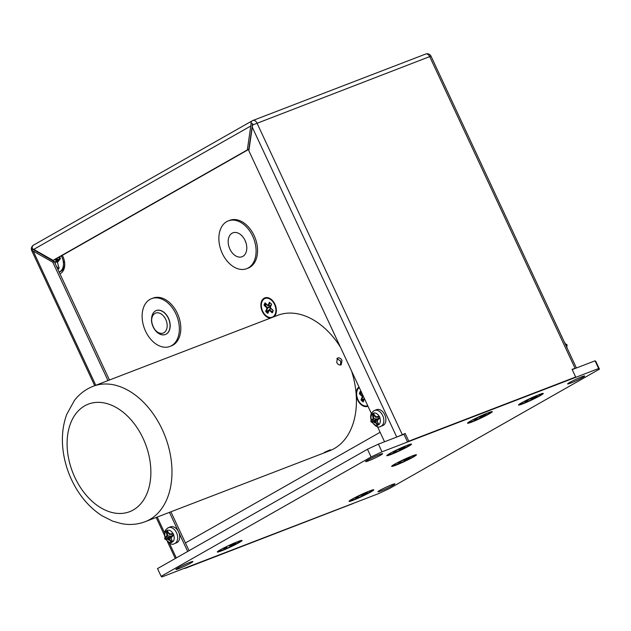 <?xml version="1.0" encoding="UTF-8"?>
<svg xmlns="http://www.w3.org/2000/svg" width="631" height="631" viewBox="0 0 631 631"><rect width="100%" height="100%" fill="white"/><g stroke="black" fill="none" stroke-linecap="round" stroke-linejoin="round"><path stroke-width="0.95" d="M245.049 240.411A12.801 8.676 -111 0 0 232.894 232.839A12.801 8.676 -111 0 0 229.921 249.158A12.801 8.676 -111 0 0 242.075 256.73A12.801 8.676 -111 0 0 245.049 240.411M245.041 240.395A12.801 8.676 -111 0 0 246.027 242.967A12.801 8.676 -111 0 0 246.035 242.982M222.357 253.528A25.603 17.352 -111 0 0 246.674 268.68A25.603 17.352 -111 0 0 252.613 236.041A25.603 17.352 -111 0 0 228.296 220.889A25.603 17.352 -111 0 0 222.357 253.528M359.142 387.292A10.664 7.233 -111 0 0 358.069 388.791M364.647 405.899A10.664 7.233 -111 0 0 367.952 406.183M367.968 406.222A10.664 7.233 69 0 1 367.763 406.309A10.664 7.233 69 0 1 357.54 399.802A10.664 7.233 69 0 1 359 386.992M265.241 297.745A10.664 7.233 -111 0 0 265.004 297.871A10.664 7.233 -111 0 0 262.748 300.285M269.327 317.393A10.664 7.233 -111 0 0 271.267 317.795M270.391 318.134A10.664 7.233 69 0 1 261.55 309.521A10.664 7.233 69 0 1 264.121 298.203A10.664 7.233 69 0 1 264.791 297.887A10.664 7.233 69 0 1 274.753 303.858A10.664 7.233 69 0 1 274.193 316.667M228.296 220.889L229.763 220.329A25.603 17.352 69 0 1 254.127 235.592A25.603 17.352 69 0 1 248.133 268.12L246.674 268.68M151.55 298.66L153.017 298.1A25.603 17.352 69 0 1 177.382 313.37A25.603 17.352 69 0 1 171.387 345.891L169.928 346.451A25.603 17.352 -111 0 0 179.322 327.363A25.603 17.352 -111 0 0 151.55 298.66A25.603 17.352 -111 0 0 142.156 317.756A25.603 17.352 -111 0 0 169.928 346.451M62.319 255.358A13.653 9.252 69 0 1 62.895 256.494A13.653 9.252 69 0 1 64.662 262.961A13.653 9.252 69 0 1 59.906 273.751M44.919 256.438A13.653 9.252 69 0 1 44.975 255.839M252.566 125.088L252.124 125.254M37.379 252.226L37.458 251.635M408.525 446.283A13.653 1.025 -25 0 1 394.604 453.042A13.653 1.025 -25 0 1 386.779 455.574A13.653 1.025 -25 0 1 389.784 453.492A13.653 1.025 -25 0 1 402.83 447.111A13.653 1.025 -25 0 1 411.459 444.066A13.653 1.025 -25 0 1 408.525 446.283M370.783 491.975A13.653 1.025 -25 0 1 356.862 498.735A13.653 1.025 -25 0 1 349.038 501.259A13.653 1.025 -25 0 1 352.043 499.176A13.653 1.025 -25 0 1 365.089 492.803A13.653 1.025 -25 0 1 373.718 489.751A13.653 1.025 -25 0 1 370.783 491.975M413.415 456.97A13.653 1.025 -25 0 1 399.494 463.73A13.653 1.025 -25 0 1 391.67 466.254A13.653 1.025 -25 0 1 394.675 464.171A13.653 1.025 -25 0 1 407.721 457.79A13.653 1.025 -25 0 1 416.35 454.746A13.653 1.025 -25 0 1 413.415 456.97M489.309 413.826A13.653 1.025 -25 0 1 475.388 420.585A13.653 1.025 -25 0 1 467.563 423.117A13.653 1.025 -25 0 1 470.568 421.035A13.653 1.025 -25 0 1 483.614 414.654A13.653 1.025 -25 0 1 492.243 411.609A13.653 1.025 -25 0 1 489.309 413.826M239.031 542.636A13.653 1.025 -25 0 1 225.109 549.396A13.653 1.025 -25 0 1 217.293 551.92A13.653 1.025 -25 0 1 220.29 549.838A13.653 1.025 -25 0 1 233.336 543.457A13.653 1.025 -25 0 1 241.965 540.412A13.653 1.025 -25 0 1 239.031 542.636M540.27 395.629A13.653 1.025 -25 0 1 526.349 402.389A13.653 1.025 -25 0 1 518.532 404.913A13.653 1.025 -25 0 1 521.537 402.83A13.653 1.025 -25 0 1 534.575 396.449A13.653 1.025 -25 0 1 543.212 393.405A13.653 1.025 -25 0 1 540.27 395.629M392.868 485.342A9.386 0.702 -25 0 1 383.593 489.861A9.386 0.702 -25 0 1 377.922 491.786A9.386 0.702 -25 0 1 379.988 490.295A9.386 0.702 -25 0 1 389.256 485.783A9.386 0.702 -25 0 1 394.935 483.851A9.386 0.702 -25 0 1 392.868 485.342M380.58 455.172A9.386 0.702 -25 0 1 371.312 459.683A9.386 0.702 -25 0 1 365.633 461.616A9.386 0.702 -25 0 1 367.699 460.125A9.386 0.702 -25 0 1 376.967 455.606A9.386 0.702 -25 0 1 382.646 453.681A9.386 0.702 -25 0 1 380.58 455.172M190.846 563.018A9.386 0.702 -25 0 1 181.578 567.537A9.386 0.702 -25 0 1 175.899 569.462A9.386 0.702 -25 0 1 177.966 567.971A9.386 0.702 -25 0 1 187.241 563.459A9.386 0.702 -25 0 1 192.912 561.527A9.386 0.702 -25 0 1 190.846 563.018M582.594 377.488A9.386 0.702 -25 0 1 573.327 382.007A9.386 0.702 -25 0 1 567.648 383.932A9.386 0.702 -25 0 1 569.714 382.441A9.386 0.702 -25 0 1 578.982 377.93A9.386 0.702 -25 0 1 584.661 376.005A9.386 0.702 -25 0 1 582.594 377.488M598.653 368.528L599.45 369.151L595.853 361.437L595.057 360.814L598.653 368.528L382 451.828L378.403 444.121L367.487 449.248L371.083 456.962L382 451.828M599.45 369.151L389.485 488.504L378.568 493.631L161.907 576.939L161.118 576.316L371.083 456.962M595.057 360.814L572.207 369.6M403.966 434.286L378.403 444.121M161.118 576.316L157.521 568.602L367.487 449.248M59.093 272.016A11.737 7.951 -111 0 0 59.156 271.985A11.737 7.951 -111 0 0 61.901 257.085A11.737 7.951 -111 0 0 61.31 255.926M46.489 256.683A11.737 7.951 -111 0 0 46.434 257.282M57.776 257.937L59.653 257.685L60.268 258.331A8.779 5.955 -111 0 0 60.15 258.079A8.779 5.955 -111 0 0 60.032 257.827L59.961 257.905A8.408 5.703 69 0 1 60.079 258.142A8.408 5.703 69 0 1 60.19 258.387L57.326 262.228L58.352 259.704L56.38 258.734M60.418 258.111L60.174 258.797L60.387 258.142L59.417 257.385L58.541 257.503M57.484 262.457L58.991 268.143L57.484 262.457L60.174 258.797M57.129 267.812L57.839 268.798L58.155 268.538L56.175 265.761M59.133 267.236L58.155 268.538L58.478 269.058A8.779 5.955 -111 0 0 58.809 268.877L58.793 268.49M55.047 263.34L58.257 259.854M54.313 261.762L58.233 259.814M60.142 258.331L58.352 259.704M54.613 259.735L58.131 259.83M63.439 262.922A5.08 3.439 -111 0 0 64.338 260.8M59.156 271.985L60.331 271.535A11.737 7.951 -111 0 0 64.622 262.559M151.448 320.154A12.801 8.676 -111 0 0 165.338 334.509A12.801 8.676 -111 0 0 170.031 324.957A12.801 8.676 -111 0 0 156.149 310.61M390.408 453.145A11.737 0.876 155 0 0 388.428 454.651A11.737 0.876 155 0 0 395.527 452.246A11.737 0.876 155 0 0 407.113 446.598A11.737 0.876 155 0 0 409.7 444.737A11.737 0.876 155 0 0 407.263 445.281M393.263 451.883L393.208 451.914A8.779 0.655 155 0 0 393.034 452.009A8.779 0.655 155 0 0 392.876 452.104L392.585 452.056M404.629 447.418L404.921 447.474A8.779 0.655 155 0 0 405.086 447.379A8.779 0.655 155 0 0 405.252 447.284L405.394 447.134M392.987 452.048L395.858 451.197L393.618 452.656M395.858 451.197L396.189 450.621M394.572 452.08L394.17 452.261M399.297 449.879L404.187 447.56L399.044 449.398M403.312 447.158L392.963 451.906M404.581 447.379L404.187 447.56M405.189 447.229L401.592 448.065M402.262 448.191L404.455 446.661A8.779 0.655 155 0 0 404.077 446.811L404.195 446.567M220.913 549.491A11.737 0.876 155 0 0 218.933 551.005A11.737 0.876 155 0 0 226.032 548.591A11.737 0.876 155 0 0 237.619 542.944A11.737 0.876 155 0 0 240.206 541.082A11.737 0.876 155 0 0 237.777 541.627M223.768 548.236L223.745 548.252A8.779 0.655 155 0 0 223.548 548.363A8.779 0.655 155 0 0 223.382 548.449L223.09 548.41M235.142 543.764L235.426 543.819A8.779 0.655 155 0 0 235.592 543.725A8.779 0.655 155 0 0 235.757 543.63L235.907 543.48M223.492 548.394L226.371 547.55L224.123 549.009M226.371 547.55L226.695 546.967M225.078 548.426L224.683 548.615M229.802 546.225L234.7 543.914L229.558 545.744M235.694 543.575L232.105 544.411M522.16 402.483A11.737 0.876 155 0 0 520.181 403.998A11.737 0.876 155 0 0 527.279 401.584A11.737 0.876 155 0 0 538.866 395.945A11.737 0.876 155 0 0 541.445 394.075A11.737 0.876 155 0 0 539.016 394.62M536.942 396.568L534.015 397.53L536.208 396.008A8.779 0.655 155 0 0 535.822 396.15L524.96 401.261A8.779 0.655 155 0 0 524.787 401.355A8.779 0.655 155 0 0 524.629 401.45L524.337 401.403M536.382 396.757L536.665 396.812A8.779 0.655 155 0 0 536.839 396.718A8.779 0.655 155 0 0 537.005 396.631L537.147 396.473M524.732 401.387L527.611 400.543L525.371 402.002M527.611 400.543L527.934 399.959M531.05 399.218L535.94 396.907L530.797 398.745M524.96 401.261L525.71 400.89M536.334 396.718L535.94 396.907M534.015 397.53L536.76 396.497M533.952 397.554L533.345 397.404M352.666 498.829A11.737 0.876 155 0 0 350.686 500.344A11.737 0.876 155 0 0 357.785 497.938A11.737 0.876 155 0 0 369.372 492.29A11.737 0.876 155 0 0 371.959 490.429A11.737 0.876 155 0 0 369.529 490.965M355.521 497.575L355.466 497.607A8.779 0.655 155 0 0 355.3 497.701A8.779 0.655 155 0 0 355.135 497.796L354.843 497.749M366.887 493.103L367.179 493.166A8.779 0.655 155 0 0 367.345 493.071A8.779 0.655 155 0 0 367.51 492.977L367.66 492.819M355.245 497.733L358.116 496.889L355.876 498.348M358.116 496.889L358.447 496.313M356.823 497.741L356.428 497.954M361.555 495.572L366.445 493.253L361.303 495.09M365.57 492.85L355.466 497.607M366.84 493.063L366.445 493.253M367.447 492.921L363.858 493.75M364.521 493.884L366.714 492.354A8.779 0.655 155 0 0 366.335 492.503L366.453 492.251M395.298 463.824A11.737 0.876 155 0 0 393.318 465.339A11.737 0.876 155 0 0 397.002 464.329A11.737 0.876 155 0 0 408.549 459.123A11.737 0.876 155 0 0 414.591 455.416A11.737 0.876 155 0 0 412.161 455.961M410.079 457.909L407.161 458.871L409.353 457.349A8.779 0.655 155 0 0 409.164 457.42A8.779 0.655 155 0 0 408.967 457.499L409.085 457.246M409.472 458.059L403.943 460.086M404.187 460.559L409.085 458.248M409.527 458.098L409.811 458.161A8.779 0.655 155 0 0 410.142 457.972L410.292 457.814M407.161 458.871L409.905 457.838M407.098 458.903L406.49 458.745M397.877 462.728L400.748 461.884L398.508 463.343M400.748 461.884L401.079 461.3M408.202 457.846L398.098 462.602A8.779 0.655 155 0 0 397.767 462.791L397.475 462.744M471.191 420.68A11.737 0.876 155 0 0 469.212 422.194A11.737 0.876 155 0 0 472.887 421.192A11.737 0.876 155 0 0 484.442 415.979A11.737 0.876 155 0 0 490.484 412.28A11.737 0.876 155 0 0 488.047 412.824M485.973 414.772L483.046 415.734L485.239 414.204A8.779 0.655 155 0 0 485.05 414.275A8.779 0.655 155 0 0 484.86 414.354L484.979 414.11M485.365 414.914L479.828 416.941M480.081 417.422L484.971 415.103M485.413 414.961L485.704 415.017A8.779 0.655 155 0 0 486.036 414.827L486.178 414.677M483.046 415.734L485.799 414.701M482.983 415.758L482.384 415.6M475.348 419.591L474.954 419.804M473.771 419.591L476.642 418.739L474.402 420.199M476.642 418.739L476.973 418.164M484.095 414.701L473.991 419.457A8.779 0.655 155 0 0 473.66 419.647L473.368 419.599M380.706 426.375A8.534 5.782 -111 0 0 381.234 426.122A8.534 5.782 -111 0 0 382.701 415.529A8.534 5.782 -111 0 0 374.577 410.442C370.626 412.729 369.648 416.428 371.643 421.54C375.295 426.556 378.316 428.173 380.706 426.375L382.749 425.586A8.534 5.782 -111 0 0 383.285 425.333A8.534 5.782 -111 0 0 384.918 415.143A8.534 5.782 -111 0 0 376.62 409.653L374.577 410.442A8.534 5.782 -111 0 0 374.041 410.694M373.639 413.747A8.534 5.782 -111 0 0 373.97 418.755M374.483 420.175A8.534 5.782 -111 0 0 375.059 421.334M373.031 413.92A20.649 18.244 -102.4 0 0 373.623 417.785L373.489 418.779L373.623 417.785L373.095 417.903L373.489 418.779A20.649 7.627 -20.3 0 0 372.101 420.625L371.549 420.569L372.4 422.092A21.068 4.78 -29.5 0 0 374.546 421.776L375.027 422.052A21.068 18.086 38 0 0 376.865 424.229M377.89 425.215L378.766 424.387A21.068 11.224 -106.3 0 1 377.18 420.83L379.823 417.746L379.759 416.854L378.86 416.263A21.068 2.611 172.8 0 0 375.737 416.957L375.248 416.681A21.068 10.695 -128.9 0 1 373.615 413.329L372.503 413.652M378.86 416.263L379.128 416.634A20.649 2.556 -7.2 0 0 376.068 417.312L375.737 416.957M379.657 417.967L377.22 419.789L377.086 420.79A20.649 11.003 73.7 0 0 378.639 424.277M377.259 420.238L377.22 419.789M378.024 424.631A20.649 17.723 -142 0 1 375.461 421.713L375.027 422.052M375.461 421.713L374.64 421.256L374.546 421.776M374.64 421.256A20.649 4.685 150.5 0 1 372.542 421.563L372.4 422.092M375.248 416.681L376.068 417.312M373.016 418.503A21.068 7.777 159.7 0 0 371.604 420.388M372.59 415.056A21.068 18.614 77.6 0 0 373.095 417.903M373.962 418.755L377.417 418.874L374.932 421.011M373.726 420.546L376.825 419.031M375.831 421.54L377.07 420.94M174.527 543.567A8.534 5.782 -111 0 0 175.063 543.315A8.534 5.782 -111 0 0 176.522 532.73A8.534 5.782 -111 0 0 168.406 527.642C164.454 529.93 163.476 533.629 165.472 538.74C169.124 543.756 172.137 545.365 174.527 543.567L176.577 542.786A8.534 5.782 -111 0 0 177.106 542.534A8.534 5.782 -111 0 0 178.747 532.343A8.534 5.782 -111 0 0 170.449 526.853L168.406 527.642A8.534 5.782 -111 0 0 167.87 527.895M167.467 530.939A8.534 5.782 -111 0 0 167.791 535.956L171.246 536.074L168.761 538.211M168.311 537.375A8.534 5.782 -111 0 0 168.887 538.535M167.444 534.946L167.31 535.979L167.452 534.978L166.844 535.703L167.31 535.979A20.649 7.627 -20.3 0 0 165.929 537.825L165.377 537.77L166.229 539.292A21.068 4.78 -29.5 0 0 168.374 538.977L168.856 539.253A21.068 18.086 38 0 0 170.685 541.43M171.719 542.415L172.594 541.587A21.068 11.224 -106.3 0 1 171.009 538.03L173.651 534.946L173.588 534.055L172.689 533.463A21.068 2.611 172.8 0 0 169.558 534.157L169.076 533.881A21.068 10.695 -128.9 0 1 167.436 530.529L166.332 530.852M172.689 533.463L172.957 533.834A20.649 2.556 -7.2 0 0 169.889 534.512L169.558 534.157M173.486 535.167L171.048 536.989L170.914 537.991A20.649 11.003 73.7 0 0 172.468 541.477M171.088 537.431L173.391 534.772M171.853 541.832A20.649 17.723 -142 0 1 169.282 538.913L168.856 539.253M169.282 538.913L168.469 538.456L168.374 538.977M168.469 538.456A20.649 4.685 150.5 0 1 166.371 538.764L166.229 539.292M169.076 533.881L169.889 534.512M166.844 535.703A21.068 7.777 159.7 0 0 165.432 537.588M166.418 532.256A21.068 18.614 77.6 0 0 166.923 535.104M167.554 537.746L170.654 536.232M169.652 538.732L170.898 538.14M324.295 452.419L330.392 449.745L324.295 452.419M336.93 358.566L340.74 361.113L340.511 365.026L340.74 361.113L336.844 358.582M342.002 360.396L341.205 364.781C339.478 365.436 337.987 364.647 336.733 362.423L337.411 358.108C339.17 357.438 340.701 358.203 342.002 360.396M145.264 521.663A72.533 49.171 -111 0 0 165.125 436.321A72.533 49.171 -111 0 0 93.199 386.259C85.706 389.209 79.435 393.949 74.395 400.488L66.783 414.275C62.516 425.87 61.357 438.49 63.305 452.143C64.677 461.647 67.422 470.829 71.548 479.686C78.907 495.311 89.066 507.348 102.025 515.787L112.752 521.174L121.68 523.683C129.828 525.181 137.692 524.511 145.264 521.663L329.713 450.739A72.533 49.171 -111 0 0 351.57 371.06M340.338 346.963A72.533 49.171 -111 0 0 277.648 315.342L93.199 386.259M361.366 400.527L361.579 399.904L361.019 399.817L361.366 400.527L363.117 401.545L362.628 401.695M363.196 395.992L362.722 396.158L359.741 392.955L359.449 393.886L361.823 393.042M361.389 392.49L360.546 392.679L360.695 393.247M364.387 398.54L363.117 401.545L364.363 398.484L362.383 399.628L362.533 400.204L363.969 399.455M361.618 392.6L360.451 391.425L359.41 393.129M367.699 405.646A10.025 6.799 69 0 1 359.078 401.663A10.025 6.799 69 0 1 357.304 390.195A10.025 6.799 69 0 1 359.276 387.568M359.985 391.717L360.443 391.599M266.053 312.022L266.266 311.399L265.698 311.312L266.053 312.022L267.804 313.039M270.423 306.595L267.402 307.644L264.428 304.45L264.137 305.38L266.661 304.528M266.069 303.984L265.233 304.166L265.383 304.741M270.1 305.68L270.612 306.138M269.066 309.931L267.071 311.122L267.221 311.698L268.656 310.949M270.565 308.157L269.658 309.371M268.001 305.672L265.138 302.912L264.097 304.623M271.456 304.11L269.342 302.352L269.918 302.494L269.342 302.352L268.025 305.593L265.138 302.912M272.6 312.392L273.105 310.31L270.218 307.628L271.535 304.387L271.188 303.669M273.136 311.067L273.144 310.491M267.891 313.347L269.216 310.097L272.103 312.779L272.56 312.487M261.983 301.689A10.025 6.799 69 0 1 270.257 299.299A10.025 6.799 69 0 1 275.558 313.094A10.025 6.799 69 0 1 265.974 315.65A10.025 6.799 69 0 1 261.983 301.689M264.673 303.211L265.13 303.093M272.718 312.116L269.271 309.632L267.307 313.189M267.804 313.031L269.106 309.939M156.22 310.586A12.801 8.676 -111 0 0 153.294 326.819A12.801 8.676 -111 0 0 165.109 334.58M165.48 334.446A12.801 8.676 -111 0 0 168.477 318.19A12.801 8.676 -111 0 0 156.291 310.555M153.096 326.661A10.664 7.233 69 0 1 154.926 313.426A10.664 7.233 69 0 1 165.748 319.467A10.664 7.233 69 0 1 163.918 332.703A10.664 7.233 69 0 1 153.096 326.661M186.121 567.632L184.765 568.152M184.899 568.452L353.052 503.562L186.161 567.734M33.664 249.513A1.846 0.86 7.9 0 0 33.688 249.758L54.266 261.66L52.799 262.22L31.984 250.412A4.133 1.917 -172.1 0 1 31.629 250.018L33.372 249.348M397.522 436.762L405.181 433.473L408.778 441.187L407.516 441.905L574.399 377.732L575.661 377.015L572.072 369.301L575.937 368.165M252.574 123.873L248.788 149.358L247.32 149.918L251.059 124.149A4.133 2.358 -60.8 0 1 251.359 123.392A2.13 1.443 69 0 1 252.163 123.566A2.13 1.443 69 0 1 252.889 124.244A4.133 2.358 119.2 0 0 252.589 125.009L248.851 150.777L371.367 413.502M574.368 368.772L572.159 369.498M405.181 433.473L399.092 436.163M31.629 250.018A2.13 1.443 69 0 1 31.55 248.969A2.13 1.443 69 0 1 31.881 248.149A4.133 1.917 7.9 0 0 32.244 248.543L53.059 260.351L54.518 259.791L248.788 149.358M377.48 426.619L384.539 441.755M187.675 551.462L169.447 512.364M107.988 380.572L52.799 262.22M53.059 260.351L247.32 149.918M54.266 261.66L109.455 380.012M170.906 511.804L189.04 550.682M407.516 441.905L403.919 434.191M575.661 377.015L408.778 441.187M373.828 420.53A2.067 1.404 -111 0 0 373.434 419.804M374.554 421.65A0.655 0.45 -111 0 0 374.893 422.904A0.655 0.45 -111 0 0 375.224 422.305M373.915 415.766A2.067 1.404 -111 0 0 374.396 415.64M375.768 417.075A0.655 0.45 -111 0 0 375.169 415.955A0.655 0.45 -111 0 0 375.2 416.728M167.657 537.73A2.067 1.404 -111 0 0 167.262 537.005M168.374 538.85A0.655 0.45 -111 0 0 168.714 540.104A0.655 0.45 -111 0 0 169.053 539.505M167.743 532.966A2.067 1.404 -111 0 0 168.217 532.84M169.589 534.268A0.655 0.45 -111 0 0 168.998 533.156A0.655 0.45 -111 0 0 169.029 533.929M380.122 432.274L185.427 542.952M57.839 268.798L58.478 269.058M52.199 259.869L51.837 260.303M60.032 257.827L59.417 257.385M60.229 259.144L60.268 258.331M58.809 268.877L58.991 268.143M52.207 260.516L52.57 260.075M404.132 447.852L404.921 447.474M394.052 452.577L394.848 452.214M393.989 451.536L393.208 451.914M396.158 450.826L394.028 451.528M403.493 447.071L401.789 448.176M232.776 544.537L235.118 543.015M234.637 544.198L235.426 543.819M224.557 548.931L225.362 548.56M226.663 547.172L224.533 547.874M234.006 543.417L232.295 544.529M535.885 397.191L536.665 396.812M525.804 401.923L526.601 401.553M535.822 396.15L535.025 396.52M527.91 400.164L525.773 400.866M535.246 396.41L533.542 397.522M366.39 493.545L367.179 493.166M356.31 498.269L357.107 497.898M358.416 496.518L356.286 497.22M365.751 492.756L364.048 493.868M398.887 462.223L398.098 462.602M409.022 458.532L409.811 458.161M398.942 463.264L399.746 462.894M408.391 457.751L406.68 458.863M401.048 461.506L398.918 462.207M474.772 419.079L473.991 419.457M474.764 419.087L484.056 414.717M484.916 415.395L485.704 415.017M474.835 420.12L475.632 419.757M484.277 414.606L482.573 415.719M476.941 418.369L474.812 419.071M372.219 420.435A8.534 5.782 -111 0 0 372.582 421.279A8.534 5.782 -111 0 0 372.708 421.555M371.864 414.362A6.452 4.37 -111 0 0 371.549 420.569M379.128 416.255A6.452 4.37 -111 0 0 373.481 413.1M373.647 413.573A20.649 10.482 51.1 0 0 375.248 416.854M378.868 424.663A6.452 4.37 -111 0 0 379.823 417.746M372.243 422.06A6.452 4.37 -111 0 0 377.235 425.357M166.048 537.636A8.534 5.782 -111 0 0 166.41 538.48A8.534 5.782 -111 0 0 166.537 538.756M165.693 531.562A6.452 4.37 -111 0 0 165.369 537.77M172.957 533.455A6.452 4.37 -111 0 0 167.31 530.3M167.475 530.774A20.649 10.482 51.1 0 0 169.076 534.055M167.452 534.978A20.649 18.244 -102.4 0 1 166.86 531.121M172.697 541.863A6.452 4.37 -111 0 0 173.651 534.946M166.071 539.26A6.452 4.37 -111 0 0 171.064 542.557M74.829 477.32A57.602 39.043 69 0 1 105.038 403.114A57.602 39.043 69 0 1 147.078 493.276A57.602 39.043 69 0 1 74.829 477.32M360.829 391.969L359.741 392.955M361.729 400.48L362.533 400.204L363.353 400.961M362.383 399.628L361.579 399.904L362.872 396.733L362.722 396.158L362.336 396.568L363.448 396.528M359.449 393.886L362.336 396.568L361.019 399.817M361.539 392.427L360.451 391.425M363.211 401.852L364.473 398.729M363.275 401.166L362.801 401.482M265.517 303.464L264.428 304.45M266.416 311.974L267.221 311.698L268.041 312.455M267.071 311.122L266.266 311.399L267.56 308.22L267.402 307.644L267.023 308.062L270.123 307.329M264.137 305.38L267.023 308.062L265.698 311.312M270.888 305.451L268.561 305.759L269.989 302.565M268.561 305.759L268.025 305.593L268.561 305.759M273.176 310.657L270.115 307.36A0.426 0.426 0 0 0 270.218 307.833L273.081 310.389M271.433 304.047L270.115 307.36L271.425 304.245M267.954 312.66L267.489 312.968M270.944 308.504L269.271 309.632A0.426 0.426 0 0 0 269.114 309.821L271.117 308.669M270.983 308.535L269.398 309.6M34.555 250.01L34.957 250.87M425.381 54.187A4.267 2.895 69 0 1 425.649 54.061A4.267 2.895 69 0 1 427.692 54.298A4.267 2.895 69 0 1 429.711 56.601L431.044 56.254A4.267 4.267 0 0 0 425.649 54.061L252.905 120.482A4.267 2.895 -111 0 0 252.637 120.608A4.267 3.123 60.4 0 0 252.329 120.75A4.267 3.123 60.4 0 0 251.099 122.532A4.267 3.123 60.4 0 0 251.059 124.149M402.255 434.601L256.967 123.021A4.267 2.895 -111 0 0 254.956 120.718A4.267 2.895 -111 0 0 252.905 120.482A4.267 4.267 0 0 0 252.329 120.75L33.506 245.143A4.267 4.267 0 0 0 31.747 250.657L31.984 250.412M176.294 557.93L169.376 543.102M164.557 532.777L157.229 517.065M95.778 385.273L33.325 251.343M32.244 248.543A4.267 3.123 -119.6 0 1 32.276 246.918A4.267 3.123 -119.6 0 1 33.506 245.143M33.585 249.466L250.617 126.097M252.589 125.009L429.711 56.601L574.999 368.181M252.148 126.949L396.749 437.062M393.689 452.474L395.929 451.165M402.199 448.215L405.015 447.158M393.981 451.544L403.296 447.174M224.194 548.82L226.434 547.511M232.713 544.561L235.521 543.504M525.442 401.813L527.682 400.504M525.726 400.89L535.041 396.513M365.554 492.858L355.221 497.599M355.947 498.167L358.187 496.849M364.458 493.907L367.274 492.85M398.579 463.154L400.819 461.845M398.871 462.231L408.186 457.854M474.473 420.017L476.713 418.708M379.562 417.572L377.22 419.796L377.03 420.838L378.608 424.371M373.536 413.502L375.161 416.831L375.942 417.328M370.973 420.703L370.862 421.65L371.58 422.281M376.944 423.535L376.778 424.955L377.48 425.57M371.974 413.471L371.856 414.409L372.937 415.348M377.859 416.988L378.277 418.156M564.382 342.183L566.322 345.031L567.285 348.407M566.993 345.867L567.111 344.92L566.386 344.289M172.437 541.572L170.859 538.038L171.04 536.997M167.365 530.703L168.99 534.031L169.771 534.528M164.801 537.904L164.683 538.85L165.409 539.481M170.772 540.735L170.599 542.155L171.309 542.77M165.795 530.671L165.685 531.61L166.758 532.548M171.687 534.189L172.105 535.356M360.419 391.599L361.705 392.782M265.099 303.093L268.025 305.798A0.426 0.426 0 0 0 268.372 305.909L270.841 305.578M272.837 300.948L270.257 299.299M276.37 310.144L275.558 313.094M576.332 367.81L431.044 56.238M175.3 558.498L167.412 541.579M164.51 535.364L156.165 517.475M94.713 385.683L31.747 250.657"/></g></svg>
